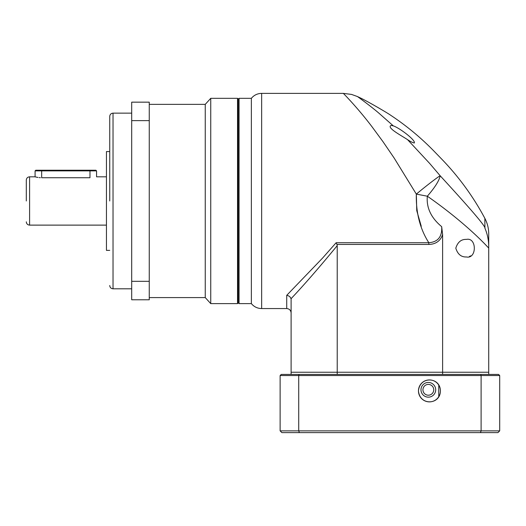 <?xml version="1.0" encoding="UTF-8"?>
<svg xmlns="http://www.w3.org/2000/svg" width="526" height="526" viewBox="0 0 526 526"><rect width="100%" height="100%" fill="white"/><g stroke="black" fill="none" stroke-linecap="round" stroke-linejoin="round"><path stroke-width="0.79" d="M393.303 125.872L391.199 125.425C385.946 127.502 401.91 135.839 407.538 139.64C410.464 141.566 412.719 142.684 414.31 142.993C415.888 140.297 399.681 128.015 393.303 125.872L378.97 113.235C372.165 107.304 357.779 96.666 357.364 96.514A263.487 263.487 0 0 1 359.994 97.77C365.268 100.091 386.498 112.268 390.805 115.339A263.487 263.487 0 0 1 434.423 151.587L441.61 159.003A263.487 263.487 0 0 1 484.847 218.323L484.913 228.192C487.385 233.892 488.654 240.02 488.72 246.576L488.72 248.088C474.945 233.196 452.833 213.964 427.336 196.205C426.284 207.678 431.064 217.823 441.669 226.653C442.313 236.615 438.033 241.98 428.835 242.736C420.044 228.968 415.875 212.754 416.329 194.101L394.112 157.978L382.954 141.632L372.066 126.838C357.996 108.192 343.748 93.773 343.34 93.378L261.646 93.378C257.47 93.47 254.045 95.114 251.362 98.323L251.362 303.62L239.067 303.62L238.186 302.746M336.127 242.736L428.835 242.736L428.835 244.445L336.988 244.445L336.127 242.736L322.576 258.069L286.716 295.342L286.716 308.558L261.646 308.558C257.47 308.473 254.045 306.822 251.362 303.62M238.186 99.197L239.067 98.323L239.067 303.62M434.423 151.587L441.61 159.003M407.538 139.64L429.643 163.408L440.163 175.756C470.994 209.302 485.912 226.778 484.913 228.192C485.912 226.778 470.994 209.302 440.163 175.756C437.132 177.486 426.461 185.678 416.329 194.101L427.336 196.205C435.009 187.341 439.289 180.523 440.163 175.756M379.489 108.389L371.474 103.819M466.424 239.396C476.957 237.127 476.937 259.233 466.424 256.964C461.236 257.188 457.692 254.255 455.799 248.173C457.686 242.105 461.23 239.179 466.424 239.396M469.376 256.484L470.744 255.853M336.988 244.445L337.219 245.649C319.367 267.346 303.995 285.013 291.108 298.65L291.108 372.237L488.72 372.237L488.72 248.088M291.108 374.433L291.108 372.237L337.219 372.237L337.219 245.649M428.835 244.445C440.17 244.123 442.248 235.378 442.609 234.451L442.609 372.237L488.72 372.237L488.72 374.433M442.609 234.451L441.669 226.653M391.193 125.425L393.297 125.872M416.467 193.989L417.092 193.469M417.453 193.173L422.056 189.413M416.329 194.101L416.75 210.624L421.241 226.219M286.716 295.342C288.965 295.724 290.391 296.868 290.99 298.768M422.943 389.805A5.398 5.398 0 0 1 428.342 384.407A5.398 5.398 0 0 1 433.74 389.805A5.398 5.398 0 0 1 428.342 395.204A5.398 5.398 0 0 1 422.943 389.805M428.342 397.156A7.357 7.357 0 0 1 420.984 389.805A7.357 7.357 0 0 1 428.342 382.448A7.357 7.357 0 0 1 435.692 389.805A7.357 7.357 0 0 1 428.342 397.156M438.763 385.111L438.763 396.689M440.413 390.903C440.328 404.81 419.827 406.111 418.459 390.903C419.814 375.709 440.341 376.991 440.413 390.903A10.98 10.98 0 0 1 429.44 401.877A10.98 10.98 0 0 1 418.459 390.903A10.98 10.98 0 0 1 429.44 379.923A10.98 10.98 0 0 1 440.413 390.903M298.715 430.866L298.715 375.531L481.106 375.531L481.106 430.866L298.715 430.866L299.353 432.622L497.944 432.622L499.7 430.866L499.7 375.531L481.106 375.531L480.711 374.433L299.116 374.433L298.715 375.531L280.128 375.531L280.128 430.866L298.715 430.866M499.7 430.866L481.106 430.866L480.475 432.622M337.219 374.433L337.219 372.237L442.609 372.237L442.609 374.433M280.128 375.531L281.226 374.433L299.116 374.433M480.711 374.433L498.602 374.433L499.7 375.531M280.128 430.866L281.883 432.622L299.353 432.622M109.737 200.971L109.737 116.437L109.737 200.971M26.3 200.971L26.3 180.109L26.3 200.971M149.259 297.584L205.252 297.584L205.252 104.358L210.742 98.323L237.528 98.323L237.528 303.62L210.742 303.62L210.742 98.323M237.528 303.62L238.186 302.963L238.186 98.98L237.528 98.323M109.737 151.567L106.443 151.567L106.443 250.376L109.737 250.376M106.443 176.815L96.56 176.815L96.56 170.891L89.979 170.891L89.979 177.735C98.474 176.736 98.474 176.736 89.979 177.735L41.672 177.735C33.171 176.736 33.171 176.736 41.672 177.735L41.672 170.891L35.084 170.891L35.084 176.815L35.544 176.94M35.604 176.953L36.998 177.269M37.024 177.275L38.003 177.446M39.167 177.597L40.39 177.696M131.697 120.625L131.697 102.162L149.259 102.162L149.259 299.781L131.697 299.781L131.697 120.625L149.259 120.625M149.259 281.318L131.697 281.318M96.56 170.891L95.903 170.233L89.979 170.233L89.979 170.891L41.672 170.891L41.672 170.233L35.742 170.233L35.084 170.891M89.979 170.233L41.672 170.233M261.646 93.378L261.646 308.558M131.697 113.143L113.031 113.143L113.031 288.8C111.032 288.603 109.934 287.505 109.737 285.506M35.084 176.815L29.594 176.815L29.594 225.121C27.595 224.924 26.497 223.826 26.3 221.827M239.067 98.323L251.362 98.323M484.847 218.323C487.405 223.169 488.693 228.33 488.72 233.814L488.72 246.576M357.364 96.514L351.532 94.417L343.346 93.385M286.716 308.558C289.379 308.821 290.845 310.287 291.108 312.95M149.259 104.358L205.252 104.358M205.252 297.584L210.742 303.62M113.031 288.8L131.697 288.8M113.031 113.143C111.032 113.34 109.934 114.438 109.737 116.437M29.594 225.121L106.443 225.121M29.594 176.815C27.595 177.012 26.497 178.11 26.3 180.109"/></g></svg>
